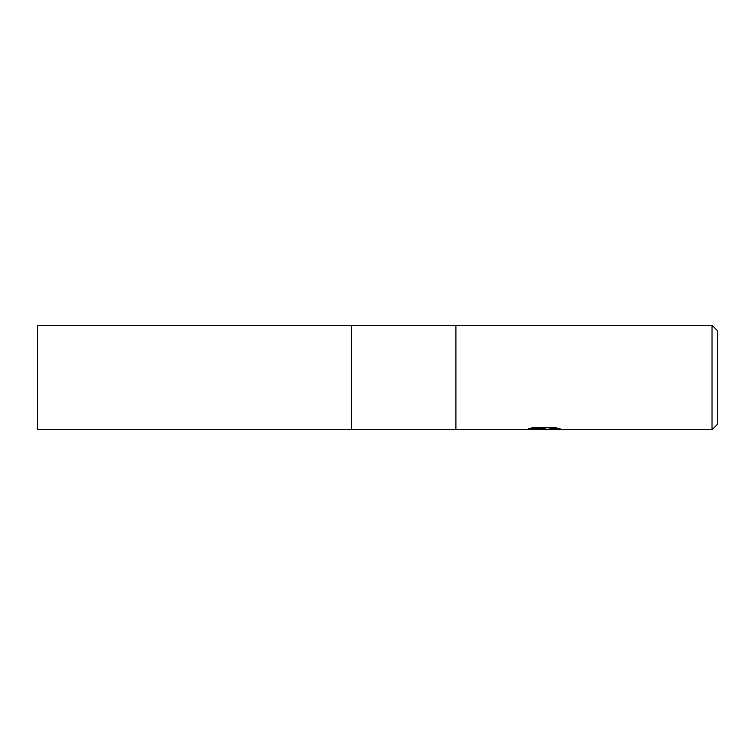 <?xml version="1.0" encoding="UTF-8"?>
<svg xmlns="http://www.w3.org/2000/svg" width="755" height="755" viewBox="0 0 755 755"><rect width="100%" height="100%" fill="white"/><g stroke="black" fill="none" stroke-linecap="round" stroke-linejoin="round"><path stroke-width="1.13" d="M351.368 325.235L37.75 325.235L37.75 429.765L351.368 429.765L351.368 325.235L351.368 429.765L351.368 325.235L712.022 325.235L717.25 330.454L717.25 424.546L712.022 429.765L548.555 429.765L548.517 429.133L550.81 428.67L558.087 428.264M530.284 428.245L545.11 428.245L545.11 428.774L525.235 429.765L455.907 429.765L455.907 325.235M546.346 429.246L543.015 429.765L536.947 429.255M543.015 429.765L540.542 429.765M712.022 429.765L712.022 325.235M545.11 428.774L528.396 428.774L533.842 427.405L554.463 427.405L560.446 428.934L553.509 428.897L548.356 429.737M543.827 428.859L543.827 429.34M537.126 429.246L543.591 428.878M351.368 429.765L455.907 429.765M543.827 429.246L548.356 429.246"/></g></svg>
